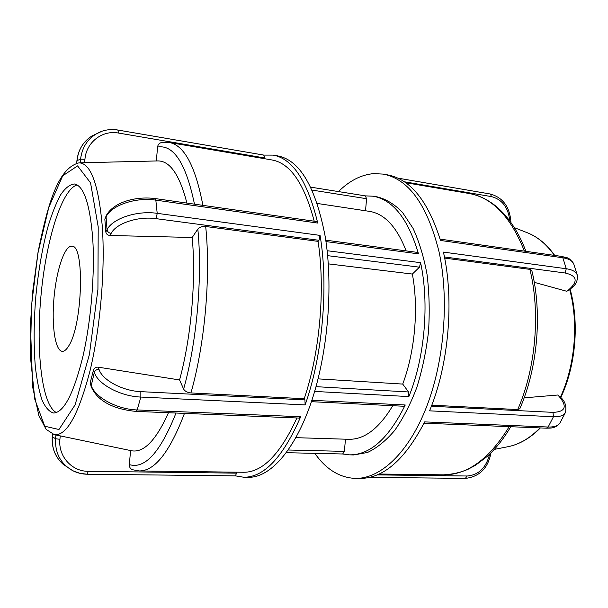 <?xml version="1.0" encoding="UTF-8"?>
<svg xmlns="http://www.w3.org/2000/svg" width="608" height="608" viewBox="0 0 608 608"><rect width="100%" height="100%" fill="white"/><g stroke="black" fill="none" stroke-linecap="round" stroke-linejoin="round"><path stroke-width="0.91" d="M345.458 439.196L344.394 451.379L342.676 453.978M325.751 240.168L417.217 252.366L418.486 253.855C408.135 218.903 392.996 199.682 373.046 196.202L377.203 196.87C386.088 199.09 394.501 204.242 402.443 212.314L413.037 228.327C419.14 241.558 423.814 256.918 427.036 274.406C429.294 292.782 429.78 311.866 428.503 331.641C426.193 351.325 422.271 370.006 416.738 387.676C410.415 404.297 403.051 418.562 394.66 430.472C385.89 440.762 376.831 448.096 367.483 452.481L353.734 454.951L349.532 454.86C370.112 455.012 388.687 438.383 405.255 404.981L403.727 406.25L311.418 401.683M373.046 196.202L365.438 195.882M342.76 453.994L349.532 454.86M318.068 378.868L402.724 384.074L408.553 391.97L408.865 396.591C424.734 357.778 429.484 303.377 420.584 262.679L419.467 267.178L412.353 274.056L328.305 263.864M365.347 195.89L366.578 198.71L365.522 210.771M317.209 203.444L369.497 211.371C384.628 213.796 396.849 226.974 406.159 250.891M412.353 274.056C418.813 308.051 415.021 351.508 402.724 384.074M392.738 405.711C379.096 428.435 364.443 439.63 348.779 439.295L295.914 437.669M68.848 345.709C66.576 349.577 64.387 351.447 62.274 351.325C55.062 350.831 51.452 325.143 54.013 297.593C56.46 270.036 64.646 245.419 71.828 246.24C84.793 244.127 82.718 324.528 68.848 345.709M91.854 136.002C83.121 141.702 78.136 149.94 76.912 160.702L77.026 160.611C78.234 149.88 83.159 141.687 91.808 136.025L102.152 131.168C89.627 135.926 82.43 145.259 80.56 159.152L84.938 159.319C86.131 142.394 102.296 129.884 118.446 133.038L264.761 157.981L264.693 158.726M263.743 155.108L264.761 157.981M263.925 155.108L117.785 130.028C112.45 129.139 107.259 129.512 102.205 131.146M154.994 198.542L316.646 221.548L317.733 223.068C307.618 181.268 292.744 158.612 273.106 155.108L263.842 155.093M273.106 155.108L277.75 155.906C299.752 160.048 315.537 186.77 325.113 236.079C333.442 285.942 327.986 352.549 311.471 401.523C294.918 450.574 269.929 477.706 248.535 477.31L243.816 477.257C264.108 477.326 283.062 457.155 300.679 416.738L299.311 418.084L136.04 411.403M305.132 404.905C322.597 355.87 328.708 286.3 320.059 235.395L318.972 240.297L318.068 241.361C325.447 289.157 319.876 352.564 304.213 398.711L304.92 399.897L305.132 404.905L140.851 397.062C120.468 396.363 97.774 384.172 94.316 372.347L91.086 386.399L90.265 382.531L93.51 369.915C94.24 367.916 95.828 367.004 98.26 367.179L179.565 379.947L183.631 389.097C184.938 391.263 187.37 392.548 190.935 392.95L304.213 398.711M235.478 475.866L243.816 477.257M236.991 472.188L235.395 475.844M236.907 473.153L88.274 471.314C71.82 471.474 58.049 456.243 59.918 439.31L55.571 438.725C54.956 453.287 60.739 463.972 72.914 470.774L79.846 473.305L87.202 474.232C82.141 474.149 77.383 472.994 72.914 470.774M130.576 450.558L129.329 464.58C129.253 467.119 130.317 468.844 132.529 469.748L139.331 470.934C154.797 471.071 169.837 451.888 184.467 413.387M73.021 470.858L63.255 464.39C55.267 457.208 51.627 448.02 52.334 436.81L52.242 436.704C51.543 447.952 55.229 457.193 63.308 464.428M300.679 416.738L137.165 409.944C116.873 409.397 94.43 397.092 91.056 384.978L90.265 382.531M202.897 205.36C195.388 166.03 184.156 145.069 169.191 142.485L161.47 142.553C159.228 143.108 157.936 144.598 157.578 147.022L156.34 160.96M318.068 241.361L205.694 226.503C202.122 226.252 199.5 227.096 197.836 229.034L192.212 237.485C196.186 280.828 191.155 337.638 179.565 379.947M168.462 412.733C155.937 440.564 143.549 453.218 131.282 450.703L54.287 434.644C66.568 436.202 78.508 414.816 90.098 370.485C100.495 327.188 105.412 267.999 102.197 225.317C98.374 183.874 90.638 163.05 79.002 162.845C57.388 168.393 47.66 205.42 38.122 251.636L32.551 292.782L30.415 324.991L32.688 387.197L38.851 415.484L46.102 429.339L54.287 434.644M79.002 162.845L157.632 160.93C169.837 160.656 179.603 174.709 186.907 203.08M296.902 417.985C280.182 454.32 262.405 472.416 243.565 472.272L139.331 470.934M169.191 142.485L271.958 159.965C290.183 163.142 304.266 183.555 314.207 221.198M56.438 412.581C41.823 405.369 35.857 351.264 40.918 296.408C45.828 241.536 61.454 189.392 77.132 184.938M106.37 215.354L106.066 216.782C111.538 205.253 135.797 196.992 155.83 200.138L317.733 223.068M192.212 237.485L110.002 235.486C107.578 235.22 106.187 234.05 105.815 231.967L104.842 219.1L106.332 215.43C113.856 201.985 135.842 196.08 155.063 198.55L155.83 200.138L157.198 213.34C137.028 210.307 112.586 218.447 107.046 229.68C107.434 231.701 108.786 232.963 111.12 233.442C116.174 223.311 138.107 216 156.233 218.675L318.972 240.297M92.644 237.53C95.076 272.756 91.154 320.728 82.855 356.706C73.621 393.726 63.878 412.498 53.633 413.03C49.218 411.814 45.342 407.459 42.013 399.965C39.064 390.952 36.83 379.787 35.317 366.48C33.592 344.949 33.774 321.442 35.88 295.944C38.41 270.492 42.461 247.334 48.047 226.472C51.938 213.651 56.141 203.072 60.671 194.735C65.292 187.971 69.89 184.384 74.457 183.988C83.729 185.797 89.794 203.642 92.644 237.53M338.474 191.581C349.509 180.698 361.243 174.709 373.692 173.614L383.093 174.093C408.546 178.866 427.173 204.668 438.968 251.499C449.38 298.771 444.38 361.266 426.421 407.223C408.409 453.249 380.22 478.83 355.429 478.42C339.606 477.721 326.07 469.368 314.822 453.348M383.093 174.093L387.243 174.808C410.248 178.942 428.002 200.822 440.496 240.456L562.841 257.777C568.868 258.712 572.516 260.802 573.777 264.062M561.496 256.394L566.686 257.686C568.7 257.876 571.064 260.004 573.785 264.077L577.334 275.234C576.247 271.852 572.569 269.694 566.276 268.744L443.43 252.1C454.412 300.17 448.757 365.058 429.56 410.841L553.44 416.746C559.854 416.966 563.867 415.522 565.463 412.414L560.044 422.856C558.25 425.798 554.291 427.188 548.165 427.021L424.642 421.891C405.072 459.663 383.405 478.519 359.64 478.458L355.429 478.42M524.142 397.852L557.779 395.018L560.477 397.237L559.421 396.788C567.492 406.714 565.341 411.905 552.976 412.361L431.376 406.25M431.779 405.194L517.697 409.564L519.802 408.774C537.662 368.296 542.435 313.242 531.81 270.53L529.887 269.367L444.653 258.096M444.433 256.964L565.06 272.984C577.144 275.705 578.36 281.314 568.693 289.803L569.833 289.545L566.77 291.285L534.265 282.325M344.394 451.379L288.276 450.011M325.964 241.581L418.486 253.855M405.255 404.981L311.881 400.284M420.584 262.679L327.127 250.716M314.648 391.423L408.865 396.591M408.553 391.97L316.016 386.665M327.636 255.656L419.467 267.178M311.988 190.076L366.578 198.71M76.798 163.111L77.026 160.611L80.56 159.152L80.233 162.815M102.152 131.168C107.274 129.496 112.526 129.116 117.914 130.021L118.446 133.038M84.634 162.708L84.938 159.319M320.059 235.395L157.198 213.34L156.233 218.675M91.116 386.475L91.086 386.407C98.139 403.043 117.131 409.625 136.108 411.411L137.165 409.944L140.851 397.062L140.843 391.651C122.535 390.967 102.167 380.023 98.998 369.345C96.619 369.398 95.061 370.401 94.316 372.347L93.51 369.915M88.274 471.314L87.202 474.232L235.554 475.866M55.906 434.978L55.571 438.725L52.334 436.81L52.569 434.142M59.918 439.31L60.222 435.883M304.92 399.897L140.843 391.651M98.998 369.345L98.26 367.179M197.836 229.034C202.578 277.423 196.87 341.901 183.631 389.097M175.993 413.045C160.398 452.246 144.841 469.429 129.329 464.58M157.578 147.022C173.698 144.438 185.995 163.484 194.476 204.159M190.935 392.95C204.911 344.006 210.87 276.716 205.694 226.503M104.842 219.1L106.066 216.782L107.046 229.68L105.815 231.967M110.002 235.486L111.12 233.442M98.207 226.89L97.926 289.423L89.414 354.487L75.103 404.867L58.968 429.499L44.734 426.223L34.846 399.456L30.4 356.508L31.57 305.186L37.962 252.996L48.784 207.351L62.685 175.834L77.596 165.878L90.562 182.894L98.207 226.89M440.116 239.119L561.404 256.378L562.841 257.777L566.276 268.744L565.06 272.984M552.976 412.361L553.44 416.746L548.165 427.021L546.47 428.176L424.019 423.176M404.214 181.754L491.545 196.635L490.329 194.013L397.7 178.098M491.545 196.635C502.216 199.485 508.303 207.571 509.8 220.886M465.31 478.382L467.202 476.003L377.127 474.886M489.645 454.146C486.157 467.712 478.678 475 467.202 476.003M560.561 397.336L560.485 397.244C565.045 401.082 566.702 406.129 565.463 412.406M557.779 395.018L559.421 396.788M529.887 269.367C540.634 312.504 535.762 368.668 517.697 409.564M509.177 426.656C489.432 458.926 467.506 474.992 443.414 474.84L379.103 474.02M405.589 182.696L468.996 193.481C492.298 197.585 510.773 216.798 524.4 251.112M569.704 289.644C578.77 322.932 575.069 365.742 560.401 397.153M540.018 427.91C529.895 438.239 519.232 444.494 508.045 446.69L494.289 449.396M514.444 227.681L527.493 232.818C537.571 236.793 546.546 244.31 554.412 255.383M568.693 289.803L566.77 291.285M342.836 453.994L286.345 452.694M365.522 195.898L310.604 187.135M76.912 160.717L76.699 163.134M52.47 434.104L52.242 436.704M490.367 194.02C503.074 197.63 509.93 207.1 510.933 222.437M369.573 477.348L465.523 478.405M490.975 452.846C488.125 468.076 479.651 476.596 465.561 478.405M546.569 428.176C550.491 427.986 555.02 428.898 560.044 422.856M510.766 426.717C503.652 438.824 495.725 448.78 486.993 456.608L475.578 465.211L467.734 469.452C460.203 472.606 452.101 474.4 443.414 474.84M468.996 193.481C476.771 194.598 484.903 198.178 493.384 204.204C506.943 214.426 517.803 230.136 525.966 251.332M577.326 275.226C577.919 284.058 573.625 285.897 569.833 289.537M508.045 446.69C519.46 444.425 530.237 438.17 540.368 427.926M560.774 397.564C575.768 365.978 579.492 322.825 570.137 289.302M527.493 232.818C537.768 236.892 546.858 244.431 554.739 255.428"/></g></svg>

